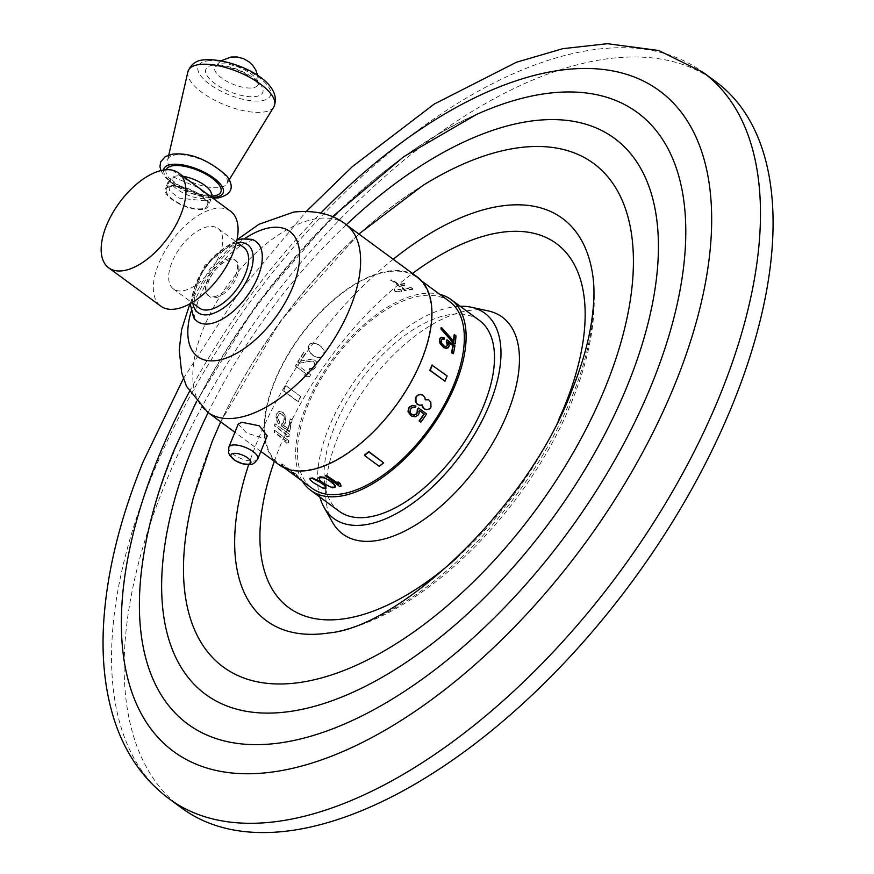 <?xml version="1.0" encoding="UTF-8"?>
<svg xmlns="http://www.w3.org/2000/svg" width="874" height="874" viewBox="0 0 874 874"><rect width="100%" height="100%" fill="white"/><g stroke="black" fill="none" stroke-linecap="round" stroke-linejoin="round"><path stroke-width="0.66" stroke-dasharray="4.37 3.28" d="M175.335 803.042A450.787 228.791 -53.7 0 1 164.76 484.786A450.787 228.791 126.3 0 1 715.74 81.653M332.524 522.324A134.64 68.336 126.3 0 1 337.768 437.546A134.64 68.336 126.3 0 1 488.096 310.86M319.862 497.055A127.418 64.676 126.3 0 1 329.039 427.146A127.418 64.676 -53.7 0 1 460.194 306.293M339.112 511.214A118.405 60.098 126.3 0 1 334.72 426.348A118.405 60.098 126.3 0 1 479.444 320.452M302.371 481.137A118.405 60.098 126.3 0 1 306.337 405.46A118.405 60.098 126.3 0 1 439.797 294.33M449.597 301.552A115.947 58.853 -53.7 0 0 421.355 295.783A115.947 58.853 -53.7 0 0 319.054 382.32A115.947 58.853 -53.7 0 0 312.182 488.348M404.498 289.283A115.947 58.853 -53.7 0 1 410.846 288.049A115.947 58.853 -53.7 0 1 410.889 288.038L412.714 289.381A115.947 58.853 -53.7 0 0 412.67 289.392A115.947 58.853 -53.7 0 0 405.012 290.966L390.907 279.931A116.548 59.148 -53.7 0 1 392.229 279.593L398.926 284.52A116.548 59.148 -53.7 0 1 404.476 283.405L406.301 284.749A116.548 59.148 -53.7 0 0 400.751 285.864L404.498 289.283L400.751 285.864M400.543 286.366A115.947 58.853 -53.7 0 1 406.093 285.252L404.269 283.908A115.947 58.853 -53.7 0 0 398.719 285.022L392.022 280.106A115.947 58.853 -53.7 0 0 390.7 280.434M388.515 271.617A115.947 58.853 -53.7 0 0 286.202 358.165A115.947 58.853 -53.7 0 0 279.33 464.181A115.947 58.853 -53.7 0 0 307.572 469.95A115.947 58.853 -53.7 0 0 409.884 383.413A115.947 58.853 -53.7 0 0 416.756 277.386A115.947 58.853 -53.7 0 0 388.515 271.617M324.516 484.13L319.163 478.821L319.01 477.226M324.724 483.628L330.743 486.796L335.255 486.84M315.765 484.436L310.346 479.258L310.084 477.958M315.973 483.923L321.883 487.342L326.144 487.987M288.868 440.758L274.567 430.237A115.947 58.853 -53.7 0 0 274.48 432.117L286.344 440.857L284.17 441.151L286.606 442.943L288.781 442.648A115.947 58.853 -53.7 0 1 288.868 440.758L274.567 430.237M289.458 434.312L275.157 423.792A115.947 58.853 -53.7 0 0 274.928 425.747L286.803 434.487L284.487 434.848L286.923 436.639L289.228 436.279A115.947 58.853 -53.7 0 1 289.458 434.312L275.157 423.792M283.438 422.819L282.291 423.508A115.947 58.853 -53.7 0 0 281.909 425.846L289.818 431.669A115.947 58.853 -53.7 0 1 292.178 420.001L290.66 418.886A115.947 58.853 -53.7 0 0 288.562 428.883L283.689 425.299L285.525 422.808A115.947 58.853 -53.7 0 1 285.951 420.744L285.525 416.363L283.231 412.583L282.007 411.687L278.828 411.436L276.818 414.025A115.947 58.853 -53.7 0 0 276.392 416.09L277.003 420.372L279.167 423.835A115.947 58.853 -53.7 0 1 279.494 421.825L277.921 417.204A115.947 58.853 -53.7 0 1 278.336 415.15L279.8 413.38L281.876 413.675L284.061 416.516L284.421 419.618A115.947 58.853 -53.7 0 0 284.006 421.683L282.291 423.508M310.915 374.957L296.614 364.436A115.947 58.853 -53.7 0 0 295.641 366.14L307.517 374.87L304.436 375.022L306.861 376.803L309.942 376.661A115.947 58.853 -53.7 0 1 310.915 374.957L296.614 364.436M299.443 363.3L297.925 362.175A115.947 58.853 -53.7 0 1 304.196 352.167L305.714 353.282A115.947 58.853 -53.7 0 0 300.787 361.049L313.143 359.159L316.191 361.399L316.683 363.387L315.82 366.829A115.947 58.853 -53.7 0 0 315.121 367.943L312.324 370.347L309.046 369.953A115.947 58.853 -53.7 0 1 309.888 368.555L312.258 368.271L313.427 367.102A115.947 58.853 -53.7 0 1 314.116 365.988L314.618 363.103L313.46 361.432L311.887 361.082L299.443 363.3L297.925 362.175M314.192 356.242L309.385 351.894L308.238 346.934L310.565 343.701L312.466 343.034L318.431 344.531L321.173 346.541L324.025 350.299L324.254 353.784L323.391 355.62L321.927 357.007L318.595 357.837L313.908 356.122L311.45 354.232M296.701 474.724L281.92 463.854A115.947 58.853 -53.7 0 0 283.864 466.421L298.646 477.302A115.947 58.853 -53.7 0 1 296.701 474.724L296.319 475.172L281.537 464.302L281.92 463.854M300.765 396.567L285.984 385.696A115.947 58.853 -53.7 0 0 283.842 390.951L298.613 401.832A115.947 58.853 -53.7 0 1 300.765 396.567L285.984 385.696M400.631 289.84L401.734 291.927L395.103 291.687L394.032 289.512L400.631 289.84M339.702 486.523L325.598 475.489M339.91 486.02A115.947 58.853 -53.7 0 0 341.231 485.638M338.588 484.36L338.009 481.88M338.806 483.846L338.216 483.42M425.212 399.8L424.6 397.266L422.459 394.972M417.859 404.662L421.858 404.946M424.108 408.89L427.331 409.447L430.106 407.841A115.947 58.853 -53.7 0 0 430.718 406.847L431.013 403.427L428.402 399.702M411.665 414.429L409.753 411.916L410.037 409.545A115.947 58.853 -53.7 0 0 411.053 408.082L413.129 407.044L414.68 407.448A115.947 58.853 -53.7 0 0 415.663 405.973M411.097 415.86L414.713 416.669L417.652 415.139A115.947 58.853 -53.7 0 0 418.657 413.675L419.389 410.54M420.58 422.098A115.947 58.853 -53.7 0 0 426.315 413.806L418.395 407.983M454.775 344.072A115.947 58.853 -53.7 0 0 455.551 336.053L454.032 334.928M453.857 341.363L453.431 341.592A115.947 58.853 -53.7 0 0 453.508 340.969M453.431 341.592L441.108 327.717M444.134 346.017L446.527 346.497M443.719 346.235L441.436 343.733L440.867 341.395A115.947 58.853 -53.7 0 0 441.13 339.986L441.96 339.156M443.631 339.451A115.947 58.853 -53.7 0 0 443.861 338.063L440.125 337.921M447.925 347.961L448.471 347A115.947 58.853 -53.7 0 0 448.744 345.58L447.936 342.357L448.657 342.881M452.994 353.894A115.947 58.853 -53.7 0 0 454.513 345.907L446.603 340.084M379.25 466.323L364.414 455.07M379.196 465.94A115.947 58.853 -53.7 0 0 383.61 462.477M444.593 381.25A115.947 58.853 -53.7 0 0 446.734 375.984L431.953 365.113M278.948 464.706A116.603 59.181 126.3 0 1 285.853 358.089A116.603 59.181 126.3 0 1 388.744 271.06A116.603 59.181 -53.7 0 1 417.138 276.861M238.252 424.065L246.632 433.034L263.456 438.224L267.193 435.875M215.135 297.739A22.243 11.286 -53.7 0 0 234.756 281.133A22.243 11.286 -53.7 0 0 236.078 260.802A22.243 11.286 -53.7 0 0 230.66 259.698A22.243 11.286 -53.7 0 0 211.038 276.293A22.243 11.286 -53.7 0 0 209.716 296.625A22.243 11.286 -53.7 0 0 215.135 297.739M213.802 296.756A22.243 11.286 -53.7 0 0 233.424 280.161A22.243 11.286 -53.7 0 0 234.735 259.818A22.243 11.286 -53.7 0 0 229.327 258.715A22.243 11.286 -53.7 0 0 209.694 275.31A22.243 11.286 -53.7 0 0 208.383 295.652A22.243 11.286 -53.7 0 0 213.802 296.756M199.294 307.998A37.571 19.064 126.3 0 1 201.523 273.638A37.571 19.064 126.3 0 1 234.669 245.605A37.571 19.064 -53.7 0 1 243.824 247.473M217.954 228.442A37.571 19.064 -53.7 0 1 215.736 262.801A37.571 19.064 -53.7 0 1 182.59 290.834A37.571 19.064 126.3 0 1 173.434 288.966A37.571 19.064 126.3 0 1 175.663 254.618A37.571 19.064 126.3 0 1 208.81 226.585A37.571 19.064 -53.7 0 1 217.954 228.442L236.504 242.098M230.605 211.257A58.908 29.891 -53.7 0 0 216.249 208.329A58.908 29.891 126.3 0 0 164.279 252.291A58.908 29.891 126.3 0 0 160.794 306.151M206.198 200.933L211.082 199.053L198.092 187.549L174.079 177.302L168.234 181.563L169.622 190.761L179.148 198.125L206.198 200.933M202.757 209.367A23.139 8.86 22.2 0 1 177.346 202.91A23.139 8.86 22.2 0 1 165.273 188.806A23.139 8.86 22.2 0 1 170.638 185.736A23.139 8.86 -157.8 0 1 196.049 192.193A23.139 8.86 -157.8 0 1 208.121 206.297A23.139 8.86 -157.8 0 1 202.757 209.367M201.927 208.755A21.937 8.401 22.2 0 1 177.837 202.626A21.937 8.401 22.2 0 1 166.388 189.265A21.937 8.401 22.2 0 1 171.479 186.348A21.937 8.401 22.2 0 1 195.568 192.477A21.937 8.401 22.2 0 1 207.007 205.838A21.937 8.401 22.2 0 1 201.927 208.755M167.655 159.898A31.912 12.225 -157.8 0 1 175.292 154.938A31.912 12.225 22.2 0 1 211.18 164.312A31.912 12.225 22.2 0 1 226.65 183.977A31.912 12.225 22.2 0 1 219.593 187.528A31.912 12.225 -157.8 0 1 185.386 179.072A31.912 12.225 -157.8 0 1 167.655 159.898L168.791 154.982M410.889 288.038L411.097 287.535A116.548 59.148 -53.7 0 0 404.706 288.77M412.714 289.381L412.921 288.879A116.548 59.148 -53.7 0 0 405.219 290.452L390.907 279.931M412.921 288.879L411.097 287.535M274.141 430.456A116.548 59.148 -53.7 0 0 274.054 432.346L274.48 432.117M288.442 440.988A116.548 59.148 -53.7 0 0 288.354 442.867L286.18 443.162L283.744 441.37L285.918 441.075L274.054 432.346M274.731 424.01A116.548 59.148 -53.7 0 0 274.502 425.977L274.928 425.747M289.032 434.542A116.548 59.148 -53.7 0 0 288.813 436.497L286.497 436.869L284.061 435.077L286.377 434.706L274.502 425.977M281.865 423.726A116.548 59.148 -53.7 0 0 281.483 426.075L281.909 425.846M283.023 423.049L283.58 421.913A116.548 59.148 -53.7 0 1 284.006 419.848L283.635 416.745L282.062 414.342L279.374 413.61L277.91 415.368A116.548 59.148 -53.7 0 0 277.495 417.433L279.068 422.055A116.548 59.148 -53.7 0 0 278.751 424.054L276.577 420.591L275.976 416.308A116.548 59.148 -53.7 0 1 276.392 414.254L278.402 411.665L281.581 411.905L282.805 412.801L285.099 416.581L285.525 420.962A116.548 59.148 -53.7 0 0 285.099 423.027L283.274 425.518L288.147 429.101A116.548 59.148 -53.7 0 1 290.234 419.116L291.752 420.23A116.548 59.148 -53.7 0 0 289.403 431.898L281.483 426.075M296.33 364.316A116.548 59.148 -53.7 0 0 295.357 366.02L295.641 366.14M310.631 374.837A116.548 59.148 -53.7 0 0 309.669 376.541L306.577 376.683L304.152 374.891L307.233 374.749L295.357 366.02M297.641 362.054A116.548 59.148 -53.7 0 1 303.912 352.036L305.441 353.162A116.548 59.148 -53.7 0 0 300.514 360.929L312.87 359.028L315.907 361.268L316.301 364.819L315.536 366.709A116.548 59.148 -53.7 0 0 314.837 367.812L312.04 370.215L308.762 369.833A116.548 59.148 -53.7 0 1 309.604 368.424L311.974 368.151L313.143 366.971A116.548 59.148 -53.7 0 1 313.842 365.867L314.422 364.25L313.788 361.749L311.603 360.962L299.17 363.169M311.177 354.101L307.921 348.835L307.954 346.814L310.281 343.58L315.317 343.143L320.889 346.421L323.741 350.168L323.981 353.653L323.107 355.489L321.654 356.887L318.311 357.717L313.908 356.122M281.537 464.302A116.548 59.148 -53.7 0 0 283.482 466.869L283.864 466.421M296.319 475.172A116.548 59.148 -53.7 0 0 298.263 477.739L283.482 466.869M285.612 385.74A116.548 59.148 -53.7 0 0 283.46 391.006L283.842 390.951M300.394 396.621A116.548 59.148 -53.7 0 0 298.242 401.876L283.46 391.006M395.31 291.173L401.942 291.413L400.838 289.327L394.24 288.999L395.31 291.173M168.879 798.618A450.787 228.791 -53.7 0 1 152.163 475.511A450.787 228.791 126.3 0 1 703.144 72.389M189.341 391.781A410.103 208.143 126.3 0 1 320.845 213.027M173.642 451.989A379.545 192.63 126.3 0 1 476.581 114.428C363.3 162.761 229.359 311.242 173.303 453.606C156.457 495.132 145.882 533.861 141.577 569.804A379.545 192.63 -53.7 0 1 173.642 451.989M208.121 412.604A345.121 175.161 126.3 0 1 346.322 224.76M211.639 442.976A312.575 158.642 126.3 0 1 422.754 185.55C339.025 236.428 251.603 342.805 211.432 443.653L193.449 497.251A312.575 158.642 -53.7 0 1 211.639 442.976M393.213 259.261A249.756 126.763 126.3 0 0 257.153 441.774A249.756 126.763 -53.7 0 0 248.697 464.586M329.258 632.907A249.756 126.763 -53.7 0 0 571.672 397.441A249.756 126.763 126.3 0 0 592.616 274.37C597.74 312.772 590.791 355.172 571.782 401.548C527.328 512.612 418.428 620.671 328.799 632.973M274.327 461.319A225.94 114.669 -53.7 0 1 280.281 445.653A225.94 114.669 126.3 0 1 412.528 273.464M456.916 557.776A225.94 114.669 -53.7 0 0 558.967 419.061M345.809 224.389A116.603 59.181 -53.7 0 0 317.415 218.587A116.603 59.181 126.3 0 0 214.523 305.616A116.603 59.181 126.3 0 0 207.619 412.233M228.846 447.117A15.623 5.987 -157.8 0 0 237.007 456.643A15.623 5.987 -157.8 0 0 254.17 461.002A15.623 5.987 -157.8 0 0 257.786 458.926M191.144 311.384A77.72 39.45 126.3 0 1 244.633 238.678M251.33 239.334A49.589 25.171 -53.7 0 0 243.933 239.05A49.589 25.171 126.3 0 0 202.735 271.814A49.589 25.171 126.3 0 0 193.755 317.579M192.881 303.278A42.083 21.358 126.3 0 1 205.696 266.057A42.083 21.358 126.3 0 1 237.4 242.754M166.388 189.265L170.583 178.984A21.937 8.401 -157.8 0 1 175.674 176.067A21.937 8.401 22.2 0 1 183.114 176.319M211.202 195.558A21.937 8.401 22.2 0 1 206.122 198.474A21.937 8.401 -157.8 0 1 182.032 192.346A21.937 8.401 -157.8 0 1 170.583 178.984L170.78 177.52C173.85 185.55 201.359 197.284 210.317 194.836L212.087 194.378M166.169 169.753A29.508 11.307 -157.8 0 0 179.891 186.643A29.508 11.307 -157.8 0 0 210.995 196.082M163.602 170.048A31.977 12.247 -157.8 0 0 179.662 187.659A31.977 12.247 -157.8 0 0 211.716 197.36M187.899 71.799A46.497 17.819 -157.8 0 0 213.726 99.734A46.497 17.819 -157.8 0 0 263.555 112.047A46.497 17.819 22.2 0 0 273.824 106.868M207.247 60.94A39.013 14.945 22.2 0 1 258.879 77.404A39.013 14.945 22.2 0 1 261.392 100.783A39.013 14.945 -157.8 0 1 209.76 84.33A39.013 14.945 -157.8 0 1 207.247 60.94M213.016 65.189A30.699 11.755 -157.8 0 0 214.993 83.587A30.699 11.755 -157.8 0 0 255.623 96.533A30.699 11.755 22.2 0 0 253.646 78.136A30.699 11.755 22.2 0 0 213.016 65.189M221.122 60.765L215.179 66.315A23.347 8.948 -157.8 0 1 220.128 64.02A23.347 8.948 22.2 0 1 244.742 69.986A23.347 8.948 22.2 0 1 258.169 83.86A23.347 8.948 22.2 0 1 252.531 87.859A23.347 8.948 -157.8 0 1 225.896 80.779A23.347 8.948 -157.8 0 1 215.179 66.315L216.719 66.216C216.643 65.058 234.68 67.134 245.375 73.733C257 82.232 261.271 85.794 258.18 84.45L257.808 75.732M183.387 378.573L239.793 291.151L306.457 211.279M196.344 401.712L257.022 303.824L332.415 216.752M220.685 421.858L280.456 321.053L358.886 234.003M279.33 464.181L284.367 467.885M416.756 277.386L421.792 281.089M260.856 451.399L234.898 432.302M189.877 303.824L209.826 269.105L237.029 239.716M194.64 319.447L194.749 313.285L198.54 299.094L204.866 285.59L213.715 271.825L228.223 255.35L242.011 244.545L253.154 239.64M190.171 303.649L204.811 265.412L236.963 240.055M234.735 259.818L236.078 260.802M173.434 288.966L191.985 302.612M168.234 181.563L165.273 188.806M211.082 199.053L208.121 206.297M207.007 205.838L210.754 196.661M160.892 170.594L164.159 176.045L170.791 182.404L178.602 187.593L188.576 192.466L199.665 196.158L212.786 198.158M229.283 179.673L226.65 183.977M208.383 295.652L209.716 296.625"/><path stroke-width="1.31" d="M715.74 81.653A450.787 228.791 126.3 0 1 732.467 404.76A450.787 228.791 -53.7 0 1 181.475 807.882L168.879 798.618A450.787 228.791 -53.7 0 0 719.87 395.485A450.787 228.791 126.3 0 0 703.144 72.389L715.74 81.653M175.335 803.042A450.787 228.791 -53.7 0 0 181.475 807.882M324.079 507.39A127.418 64.676 126.3 0 0 403.482 509.444A127.418 64.676 126.3 0 0 489.516 404.52A127.418 64.676 -53.7 0 0 471.315 307.244L488.096 310.86A134.64 68.336 126.3 0 1 507.324 413.642A134.64 68.336 126.3 0 1 416.428 524.509A134.64 68.336 126.3 0 1 332.524 522.324L324.079 507.39A127.418 64.676 126.3 0 1 319.862 497.055M471.315 307.244A127.418 64.676 -53.7 0 0 460.194 306.293M439.797 294.33A118.405 60.098 126.3 0 1 451.06 299.574L479.444 320.452A118.405 60.098 126.3 0 1 483.835 405.328A118.405 60.098 126.3 0 1 339.112 511.214L310.718 490.325A118.405 60.098 126.3 0 1 302.371 481.137M451.06 299.574A118.405 60.098 126.3 0 1 455.452 384.44A118.405 60.098 126.3 0 1 310.718 490.325M284.367 467.885L312.182 488.348A115.947 58.853 -53.7 0 0 340.423 494.116A115.947 58.853 -53.7 0 0 442.736 407.579A115.947 58.853 -53.7 0 0 449.597 301.552L421.792 281.089M309.866 478.46L310.139 479.771L313.023 482.426L323.566 488.544L325.936 488.5L325.926 486.556L320.354 481.782L312.455 477.914L309.866 478.46L312.247 478.417L320.146 482.295L320.354 481.782M318.802 477.739L319.764 480.274L324.516 484.13L332.502 487.812L335.048 487.342L335.408 485.933L332.371 482.219L323.544 477.204L319.971 476.789L318.802 477.739L323.336 477.707L329.629 480.208M326.931 475.117A115.947 58.853 -53.7 0 1 325.598 475.489L339.702 486.523A116.548 59.148 -53.7 0 0 341.024 486.152L340.445 483.672L338.009 481.88L338.588 484.36L326.723 475.631L338.216 483.42M420.645 394.36L422.743 395.092L419.291 394.447L416.57 396.064A115.947 58.853 -53.7 0 1 415.653 397.572L415.303 400.958L416.953 403.996L419.979 405.416L422.142 404.815L422.131 405.536L421.858 404.946M422.743 395.092L424.884 397.397L425.212 399.8L428.686 399.833L430.816 402.127L431.002 406.967A116.548 59.148 -53.7 0 1 430.39 407.972L429.309 408.999L426.228 409.644L423.191 408.224L421.858 405.416M425.201 399.549L428.686 399.833M418.679 408.103L426.588 413.926A116.548 59.148 -53.7 0 1 420.864 422.218L419.345 421.104A116.548 59.148 -53.7 0 0 424.251 414.047L419.389 410.463L418.941 413.806A116.548 59.148 -53.7 0 1 417.925 415.27L414.997 416.789L411.381 415.98L408.3 411.862L408.803 408.551A116.548 59.148 -53.7 0 0 409.808 407.087L412.692 405.536L415.937 406.093A116.548 59.148 -53.7 0 1 414.953 407.568L413.413 407.164L411.337 408.202A116.548 59.148 -53.7 0 1 410.321 409.666L410.037 412.036L411.337 414.101L414.014 415.052L416.122 414.025A115.947 58.853 -53.7 0 0 417.138 412.561L417.248 409.709A115.947 58.853 -53.7 0 0 418.395 407.983L418.679 408.103A116.548 59.148 -53.7 0 1 417.532 409.83L417.248 409.709M411.381 415.98L408.016 411.741L408.519 408.42A115.947 58.853 -53.7 0 0 409.535 406.956L412.408 405.405L415.937 406.093M420.864 422.218L419.061 420.973A115.947 58.853 -53.7 0 0 423.977 413.915L419.389 410.54M453.256 342.947L455.201 343.853L453.256 342.947L440.988 329.039A115.947 58.853 -53.7 0 0 441.108 327.717L441.523 327.488A116.548 59.148 -53.7 0 1 441.414 328.821L440.988 329.039M453.508 340.969A115.947 58.853 -53.7 0 0 454.032 334.928L454.458 334.709A116.548 59.148 -53.7 0 1 453.857 341.363L441.523 327.488M446.527 346.497L446.953 345.875A115.947 58.853 -53.7 0 0 447.226 344.465L446.341 341.701A115.947 58.853 -53.7 0 0 446.603 340.084L447.018 339.855A116.548 59.148 -53.7 0 1 446.756 341.483L446.341 341.701M441.96 339.156L444.058 339.232A116.548 59.148 -53.7 0 0 444.276 337.845L441.665 337.211L439.611 338.872A115.947 58.853 -53.7 0 1 439.338 340.281L440.059 343.548L443.752 347.666L446.756 348.475L448.897 346.77A116.548 59.148 -53.7 0 0 449.17 345.361L448.362 342.138L453.224 345.722L448.657 342.881M447.018 339.855L454.928 345.678A116.548 59.148 -53.7 0 1 453.409 353.675L451.465 352.779A115.947 58.853 -53.7 0 0 452.808 345.94M364.469 455.452L379.25 466.323A116.548 59.148 -53.7 0 0 383.653 462.859L368.828 451.607A115.947 58.853 -53.7 0 1 364.414 455.07L364.469 455.452A116.548 59.148 -53.7 0 0 368.872 451.989L368.828 451.607M444.964 381.195L429.811 370.379A115.947 58.853 -53.7 0 0 431.953 365.113L447.117 375.94A116.548 59.148 -53.7 0 1 444.964 381.195L430.183 370.325A116.548 59.148 -53.7 0 0 432.335 365.059M335.048 487.342L334.163 484.622L329.422 480.711M234.898 432.302L207.619 412.233A116.603 59.181 126.3 0 0 236.013 418.034A116.603 59.181 -53.7 0 0 338.904 331.006A116.603 59.181 -53.7 0 0 345.809 224.389L417.138 276.861A116.603 59.181 -53.7 0 1 410.234 383.478A116.603 59.181 -53.7 0 1 307.342 470.507A116.603 59.181 126.3 0 1 278.948 464.706L260.856 451.399M257.786 458.926L267.193 435.875L259.272 425.802L241.77 422.262L238.252 424.065L228.846 447.117L228.551 452.732L229.753 455.441L235.117 460.511L242.666 463.799L250.172 464.465C252.455 464.782 254.99 462.936 257.786 458.926A15.623 5.987 -157.8 0 0 249.636 449.4A15.623 5.987 -157.8 0 0 232.473 445.041A15.623 5.987 -157.8 0 0 228.846 447.117M236.504 242.098L243.824 247.473A37.571 19.064 -53.7 0 1 241.595 281.821A37.571 19.064 -53.7 0 1 208.449 309.866A37.571 19.064 126.3 0 1 199.294 307.998L191.985 302.612M175.139 309.079A58.908 29.891 -53.7 0 0 227.109 265.117A58.908 29.891 -53.7 0 0 230.605 211.257L178.46 172.899A58.908 29.891 -53.7 0 0 164.104 169.971A58.908 29.891 126.3 0 0 112.134 213.933A58.908 29.891 126.3 0 0 108.649 267.794L160.794 306.151A58.908 29.891 126.3 0 0 175.139 309.079M108.649 267.794A58.908 29.891 126.3 0 0 122.994 270.721A58.908 29.891 -53.7 0 0 174.964 226.759A58.908 29.891 -53.7 0 0 178.46 172.899M325.39 476.002A116.548 59.148 -53.7 0 0 326.723 475.631M341.024 486.152L340.237 484.185L337.801 482.393M424.393 409.021L422.131 405.536M418.143 404.793L416.024 402.499L415.926 397.692A116.548 59.148 -53.7 0 0 416.843 396.195L417.903 395.157L420.929 394.48M411.949 414.549L414.298 415.172L416.406 414.145A116.548 59.148 -53.7 0 0 417.422 412.681L417.499 411.359M417.783 411.479L417.532 409.83M453.682 342.728L441.414 328.821M455.201 343.853A116.548 59.148 -53.7 0 0 455.977 335.824L454.458 334.709M444.058 339.232L442.757 338.795L441.556 339.767A116.548 59.148 -53.7 0 1 441.283 341.177L441.862 343.504L444.134 346.017L446.122 346.639L447.368 345.656A116.548 59.148 -53.7 0 0 447.641 344.236L447.084 343.307M447.51 343.078L446.756 341.483M453.409 353.675L451.891 352.55A116.548 59.148 -53.7 0 0 453.224 345.722M440.551 337.703L440.037 338.642A116.548 59.148 -53.7 0 1 439.764 340.052L440.485 343.329L442.954 346.541L445.806 348.081L448.351 347.732M383.653 462.859L368.872 451.989M325.936 488.5L325.718 487.058L323.085 483.803M322.877 484.305L320.146 482.295M189.341 391.781A410.103 208.143 126.3 0 0 158.27 457.55A410.103 208.143 -53.7 0 0 273.376 771.884A410.103 208.143 -53.7 0 0 674.739 384.746A410.103 208.143 126.3 0 0 642.838 80.747A410.103 208.143 126.3 0 0 320.845 213.027M332.415 216.752L403.679 156.752L476.581 114.428A379.545 192.63 126.3 0 1 651.622 384.615A379.545 192.63 -53.7 0 1 327.597 730.719A379.545 192.63 -53.7 0 1 141.577 569.804C146.22 531.753 157.014 491.931 173.97 450.372L196.344 401.712M208.121 412.604A345.121 175.161 126.3 0 0 192.706 447.007A345.121 175.161 -53.7 0 0 289.567 711.534A345.121 175.161 -53.7 0 0 627.335 385.751A345.121 175.161 126.3 0 0 605.999 132.826A345.121 175.161 126.3 0 0 346.322 224.76M358.886 234.003L422.754 185.55A312.575 158.642 126.3 0 1 605.278 387.488A312.575 158.642 -53.7 0 1 320.255 678.268A312.575 158.642 -53.7 0 1 193.449 497.251L211.967 441.96L220.685 421.858M248.697 464.586A249.756 126.763 -53.7 0 0 328.799 632.973A249.756 126.763 -53.7 0 0 329.258 632.907M393.213 259.261A249.756 126.763 126.3 0 1 592.616 274.37C595.118 289.862 594.134 309.221 589.688 332.448C585.984 350.944 579.932 370.554 571.509 391.279C528.093 507.619 399.8 627.117 328.799 632.973M412.528 273.464A225.94 114.669 126.3 0 1 560.081 246.523A225.94 114.669 126.3 0 1 564.812 405.536A225.94 114.669 -53.7 0 1 558.967 419.061M274.327 461.319A225.94 114.669 -53.7 0 0 296.024 612.204A225.94 114.669 -53.7 0 0 456.916 557.776M244.633 238.678A77.72 39.45 126.3 0 1 270.874 227.59A77.72 39.45 -53.7 0 1 292.692 287.164A77.72 39.45 -53.7 0 1 216.632 360.525A77.72 39.45 126.3 0 1 191.144 311.384M194.64 319.447L193.755 317.579A49.589 25.171 126.3 0 0 209.312 323.861A49.589 25.171 -53.7 0 0 255.361 282.553A49.589 25.171 -53.7 0 0 251.33 239.334L253.154 239.64M237.4 242.754A42.083 21.358 126.3 0 1 237.586 242.732A42.083 21.358 -53.7 0 1 249.396 274.982A42.083 21.358 -53.7 0 1 208.209 314.706A42.083 21.358 126.3 0 1 192.881 303.278M183.114 176.319A21.937 8.401 22.2 0 1 203.642 184.567A21.937 8.401 22.2 0 1 211.202 195.558L212.087 194.378L211.442 194.618M210.995 196.082A29.508 11.307 -157.8 0 0 214.021 195.863A29.508 11.307 22.2 0 0 212.12 178.176A29.508 11.307 22.2 0 0 173.052 165.721A29.508 11.307 -157.8 0 0 166.169 169.753M163.602 170.048A31.977 12.247 -157.8 0 1 171.348 164.465A31.977 12.247 22.2 0 1 213.671 177.957A31.977 12.247 22.2 0 1 215.736 197.12A31.977 12.247 -157.8 0 1 211.716 197.36M187.899 71.799C190.882 64.326 196.093 60.372 203.544 59.924C229.786 57.05 285.186 80.332 273.824 106.868A46.497 17.819 22.2 0 0 251.297 78.223A46.497 17.819 22.2 0 0 199.01 64.556A46.497 17.819 -157.8 0 0 187.899 71.799L168.791 154.982M248.369 464.334A10.707 4.108 22.2 0 1 234.188 459.822A10.707 4.108 22.2 0 1 233.5 453.398A10.707 4.108 -157.8 0 1 247.681 457.921A10.707 4.108 -157.8 0 1 248.369 464.334M183.387 378.573L143.26 461.494C119.607 519.517 106.366 574.131 103.514 625.325C101.734 658.69 104.978 689.116 113.249 716.614C123.715 751.214 142.254 778.548 168.879 798.618M306.457 211.279L352.255 166.705L434.17 104.093L516.414 62.251L562.878 48.66L607.364 43.7L658.701 50.495L703.144 72.389M207.619 412.233L186.468 386.275L181.661 372.652L179.214 349.993L181.661 329.422L189.877 303.824M237.029 239.716L259.043 224.247L293.74 212.043C315.503 210 332.863 214.119 345.809 224.389M193.755 317.579L190.171 303.649M236.963 240.055L241.978 238.919L251.33 239.334M210.754 196.661L211.202 195.558M160.892 170.594L159.953 166.563L160.685 161.865L165.328 156.544L172.517 154.152C190.215 152.393 208.274 159.603 226.672 175.805C234.767 186.96 232.036 194.323 218.467 197.874L212.786 198.158M273.824 106.868L229.283 179.673M257.808 75.732L255.809 70.084L252.739 65.419L249.134 61.923L243.453 58.624L236.963 56.963L230.965 57.05L221.122 60.765"/></g></svg>
